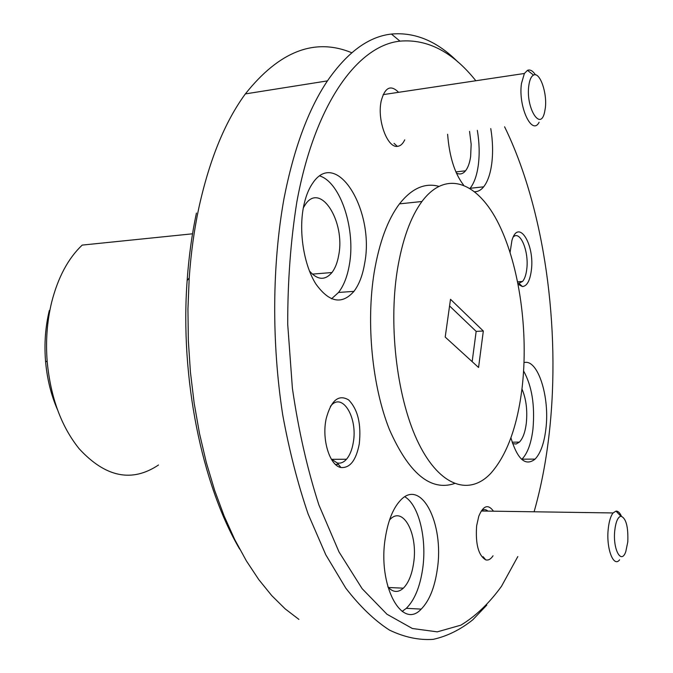 <?xml version="1.0" encoding="UTF-8"?>
<svg xmlns="http://www.w3.org/2000/svg" width="673" height="673" viewBox="0 0 673 673"><rect width="100%" height="100%" fill="white"/><g stroke="black" fill="none" stroke-linecap="round" stroke-linejoin="round"><path stroke-width="1.01" d="M192.528 233.809L82.182 245.098C68.166 258.382 57.987 277.444 51.644 302.27C47.051 321.231 45.571 341.093 47.211 361.864C50.668 397.617 61.327 426.589 79.187 448.782C105.51 477.35 131.95 482.76 158.5 465.001M303.338 207.814C298.686 232.858 304.12 265.448 315.847 283.947C329.19 302.514 341.892 304.987 353.956 291.35C359.088 284.553 362.638 275.316 364.598 263.648C375.164 211.213 336.475 146.815 312.55 183.401C308.301 189.601 305.231 197.736 303.338 207.814L305.433 204.382C320.575 181.617 345.602 221.905 338.67 255.387C337.409 262.588 335.171 268.3 331.974 272.531C324.992 280.7 317.463 280.161 309.378 270.908M331.503 298.829L338.536 292.469C343.735 285.705 347.335 276.519 349.337 264.918C355.866 229.863 340.824 182.736 319.852 175.964M385.343 537.777C377.402 584.972 401.722 630.567 421.205 609.115C429.315 600.863 434.674 587.596 437.299 569.324C444.5 523.594 420.936 477.157 400.124 500.712C392.956 508.578 388.035 520.936 385.343 537.777M402.134 611.404L406.324 608.325C414.551 600.123 419.994 586.94 422.669 568.778C427.052 538.922 418.909 505.078 404.877 496.792M510.908 437.82C517.503 459.508 525.563 466.608 535.085 459.112C540.579 453.308 544.179 443.238 545.887 428.894C549.967 396.877 537.803 358.574 524.057 362.587M521.735 459.398L521.962 459.179C527.539 453.4 531.207 443.381 532.957 429.105C535.035 405.356 531.922 385.999 523.619 371.033M447.612 134.238C449.362 156.573 454.662 173.483 463.504 184.974M474.785 191.721C478.066 191.712 481.027 190.08 483.677 186.816C487.622 181.76 490.297 174.147 491.702 163.968C493.132 152.813 492.821 141.019 490.768 128.593M470.065 188.331L470.082 188.297C474.095 183.258 476.812 175.678 478.251 165.55C479.714 154.437 479.403 142.71 477.334 130.352M493.452 511.186C488.135 503.825 483.239 505.507 478.781 516.241L476.635 525.798C475.374 544.078 478.402 555.435 485.738 559.869C488.362 560.542 490.794 559.187 493.023 555.797M398.618 92.319C390.634 84.361 384.805 87.355 381.12 101.312L380.952 102.262C377.343 121.056 387.581 148.01 397.364 146.361C400.359 146.091 402.816 143.921 404.742 139.841M518.168 284.317L522.399 286.563C526.909 286.176 529.87 280.902 531.291 270.723C535.094 244.77 518.387 217.623 511.926 240.488L510.092 252.341M517.924 283.072L518.925 283.249L522.542 281.457C524.62 279.017 526.017 275.03 526.715 269.503C529.247 251.971 520.338 229.872 513.306 236.938M325.799 420.608C322.014 441.101 330.14 465.792 340.942 467.516C349.977 468.231 356.084 460.374 359.273 443.944C361.393 424.091 357.851 409.411 348.622 399.897C338.536 394.016 331.032 400.368 326.102 418.951L325.799 420.608M331.225 458.994L337.232 462.965C340.563 463.663 343.651 462.427 346.502 459.238C349.809 455.335 352.072 449.766 353.275 442.531C357.994 417.496 342.019 391.215 330.46 406.341L330.376 406.442M534.101 511.791C541.168 486.941 546.257 460.366 549.37 432.066C560.87 328.071 544.516 208.394 504.59 126.785M475.845 80.752C452.879 51.998 427.591 38.79 399.972 41.146C357.859 45.512 314.88 103.499 296.852 201.9C290.669 240.656 287.623 281.507 287.724 324.453L292.41 388.422C298.518 430.341 307.351 469.207 318.918 505.011L339.015 551.944L362.124 588.665L386.975 614.247L412.381 628.506L437.29 631.854L460.862 625.167C475.702 616.19 489.254 603.227 501.511 586.276L517.806 556.588M486.806 605.094L472.774 619.808C460.374 629.709 447.192 636.221 433.235 639.35C418.943 640.334 404.338 637.238 389.423 630.071C374.491 620.439 359.937 606.449 345.762 588.109L325.799 554.813L308.133 514.046C297.71 483.517 289.239 450.473 282.719 414.913C271.53 342.431 272.136 264.523 284.014 198.451C293.807 148.649 308.284 109.455 327.44 80.886C347.318 52.174 368.653 36.561 391.434 34.054C415.106 31.951 437.273 41.28 457.943 62.025M351.786 52.746C314.787 37.478 279.312 51.198 245.351 93.917C224.891 121.847 209.379 159.905 198.796 208.092C194.118 230.183 190.93 253.477 189.214 277.974L187.935 309.058L188.339 340.58L190.425 372.119L194.177 403.253L199.519 433.589L206.375 462.73L214.628 490.323L224.143 516.048L234.776 539.645L246.368 560.87L258.743 579.562L271.732 595.588L285.175 608.88L298.913 619.396M438.661 186.295C424.739 182.585 411.674 188.448 399.476 203.869C387.707 219.524 379.278 242.364 374.188 272.388C365.927 323.141 372.228 386.706 389.507 429.753C408.932 473.506 430.577 491.45 454.468 483.567M522.097 387.799C528.616 332.075 519.632 266.533 498.937 224.37C478.343 182.375 446.292 168.94 421.937 201.496C410.429 217.244 402.202 240.269 397.255 270.554C388.17 328.096 397.583 401.327 418.959 444.045C440.344 486.974 469.661 495.883 490.794 473.329C506.929 455.049 517.36 426.539 522.097 387.799M469.561 131.37L471.167 144.249L470.637 156.548C469.72 162.883 468.021 167.636 465.523 170.807C462.839 174.046 459.794 174.795 456.387 173.062M521.954 388.986C526.118 398.635 527.573 410.034 526.32 423.166C525.201 432.142 522.896 438.451 519.405 442.102L516.098 444.029L512.624 443.591M389.516 520.019L389.852 519.665C403.093 505.053 418.328 534.269 413.575 563.351C411.868 574.734 408.461 583.011 403.346 588.177C398.029 592.93 392.855 592.476 387.816 586.806M239.622 549.017C201.875 484.636 179.943 377.629 187.144 280.548C188.802 256.909 191.898 234.406 196.423 213.047M478.562 367.483L483.323 331.015L450.506 299.292L445.206 337.072L478.562 367.483M402.311 611.521L403.068 610.857M487.933 511.11C485.729 509.183 483.492 509.15 481.237 511.009L613.078 512.952L615.988 511.11C617.999 510.984 619.816 512.691 621.431 516.216M57.466 409.647C51.03 394.858 47.051 378.672 45.537 361.081C44.149 343.491 45.411 326.649 49.306 310.539M472.16 361.645L476.164 331.394L483.323 331.015M476.164 331.394L449.572 305.954M545.273 108.353C547.452 93.269 539.889 71.431 533.554 75.09C531.19 76.327 529.609 79.826 528.818 85.597C525.588 107.579 540.512 131.883 544.6 112.113L545.273 108.353M539.115 122.276C531.939 136.274 517.991 106.401 521.482 83.435L524.385 73.483L527.472 70.345C530.122 69.285 532.789 70.791 535.472 74.854M627.8 541.849C628.338 526.614 626.033 518.067 620.901 516.216C617.797 517.049 615.745 521.903 614.735 530.787C612.724 549.378 621.297 565.051 625.797 551.608L627.8 541.849M619.614 559.81C613.549 567.936 606.112 548.495 608.199 529.264C608.989 521.567 610.613 516.132 613.078 512.952M338.536 292.469L353.956 291.35M406.324 608.325L421.205 609.115M521.962 459.179L535.085 459.112M470.082 188.297L483.677 186.816M483.121 556.706L485.738 559.869M394.05 143.383L397.364 146.361M518.925 283.249L522.399 286.563M517.672 281.81L522.542 281.457M337.232 462.965L340.942 467.516M331.511 459.323L346.502 459.238M399.972 41.146L391.434 34.054M245.351 93.917L327.44 80.886M399.476 203.869L421.937 201.496M455.89 171.918L465.523 170.807M512.161 442.186L519.405 442.102M388.422 587.495L403.346 588.177M312.339 274.121L331.974 272.531M187.144 280.548L189.214 277.974M338.426 464.429L335.457 464.437M45.537 361.081L47.211 361.864M533.554 75.09L527.472 70.345M383.13 94.632L524.385 73.483M620.901 516.216L615.988 511.11"/></g></svg>
